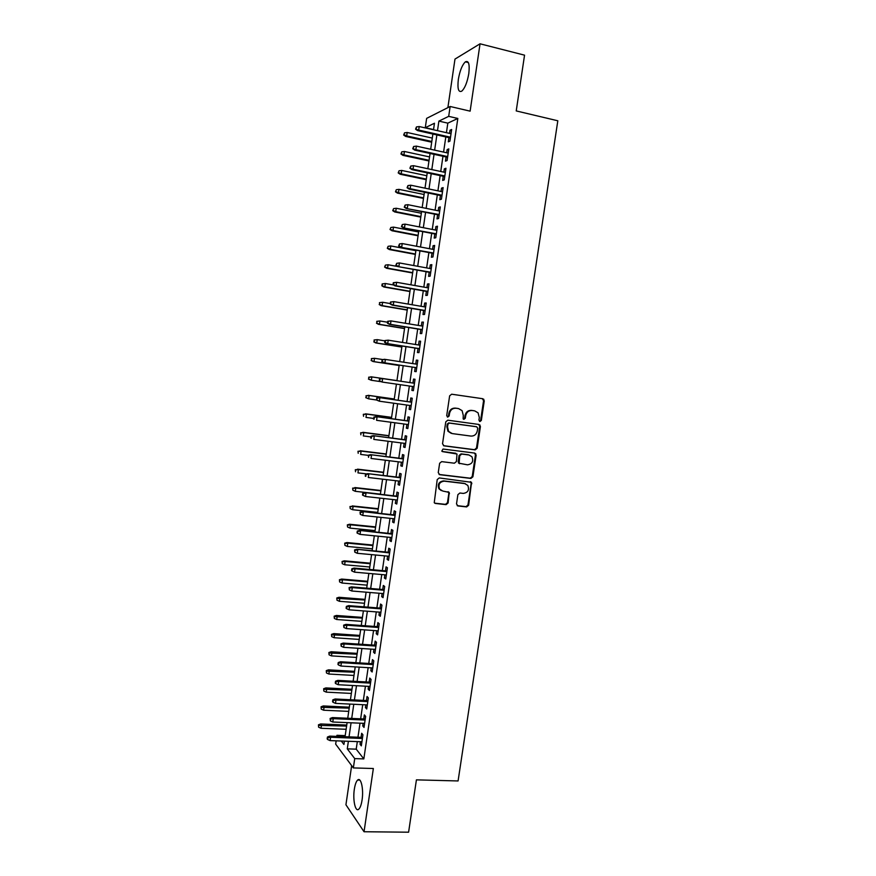 <?xml version="1.0" encoding="UTF-8"?>
<svg xmlns="http://www.w3.org/2000/svg" width="876" height="876" viewBox="0 0 876 876"><rect width="100%" height="100%" fill="white"/><g stroke="black" fill="none" stroke-linecap="round" stroke-linejoin="round"><path stroke-width="1.31" d="M479.938 421.542L481.34 420.425L484.264 400.825L482.829 398.733L451.666 394.211L449.64 395.821L446.705 415.629L447.735 417.096L449.147 415.969L449.53 413.406C450.406 409.837 452.563 408.117 455.991 408.238L458.608 408.599L462.09 410.647L463.273 415.323L463.152 418.881L463.919 419.33L465.32 418.202L465.704 415.662C466.579 412.114 468.715 410.395 472.109 410.505L474.693 410.877L478.077 412.826L479.314 417.556L478.931 420.086L479.938 421.542M479.522 421.4L480.639 420.272L483.574 400.704L482.337 398.657M447.329 416.965L448.501 415.826L448.873 413.264L449.53 413.406M463.503 419.199L464.652 418.06L465.025 415.52L465.704 415.662M362.062 800.051C363.803 789.199 360.978 776.727 357.66 780.045C356.182 781.436 355.076 784.491 354.342 789.21C352.634 799.81 355.349 812.49 358.755 809.194C360.222 807.814 361.328 804.77 362.062 800.051M468.802 73.584C469.821 64.211 468.682 60.302 465.375 61.835C462.189 64.901 459.845 70.77 458.334 79.431C457.305 88.75 458.455 92.648 461.772 91.148C464.926 88.147 467.269 82.3 468.802 73.584M456.505 503.93L457.962 505.956L466.645 506.919L468.627 505.277L471.562 482.326L439.248 477.935L437.223 479.577L434.244 502.682L435.471 503.459L446.103 504.642L448.107 502.988L449.213 492.389L442.763 491.042L439.555 489.027C438.022 484.461 439.588 481.833 444.231 481.154L464.762 483.585L467.817 485.435C469.47 490.002 467.97 492.662 463.295 493.407L459.889 493.013L457.885 494.655L456.505 503.93M357.32 741.611L356.214 749.166L363.836 758.901L354.725 758.605L353.356 767.923L335.661 744.129L336.143 740.822M433.543 129.549L425.287 127.688L426.645 118.369L450.144 106.489L470.127 111.153L480.048 43.8L524.549 55.166L516.227 110.923L557.815 120.778L458.082 780.954L416.418 779.859L408.599 832.2L364.044 831.74L373.351 768.515L353.356 767.923M450.144 106.489L448.698 116.355L438.887 121.107L437.496 130.666M363.836 758.901L457.82 118.457L448.698 116.355M475.175 449.87L477.168 448.26L480.42 426.546L478.975 424.466L447.811 420.195L445.785 421.816L442.533 443.771L444.001 445.851L475.175 449.87L474.496 449.684L476.478 448.063L479.73 426.393L478.712 424.433M476.139 455.148L472.898 476.807L470.905 478.427L439.73 474.693L438.252 472.624L439.642 463.262L441.668 461.63L454.381 463.207L456.396 461.575L456.998 454.009L442.61 451.633L441.8 451.129L443.004 449.038L474.693 453.089L476.139 455.148L475.449 454.951L472.219 476.577L472.898 476.807M351.648 765.635L345.932 804.77L364.044 831.74M480.048 43.8L454.983 59.086L447.877 107.638M448.906 137.631L448.293 141.835L449.935 141.135L451.644 129.495L449.99 130.239L449.53 133.382M446.081 156.968L445.468 161.151L447.099 160.527L448.808 148.898L447.165 149.566L446.694 152.774M443.245 176.262L442.643 180.434L444.263 179.887L445.961 168.269L444.329 168.871L443.858 172.145M440.431 195.534L439.818 199.684L441.427 199.202L443.125 187.617L441.515 188.132L441.022 191.483M437.606 214.762L437.004 218.901L438.602 218.496L440.3 206.922L438.69 207.371L438.197 210.777M434.803 233.969L434.2 238.086L435.777 237.757L437.474 226.205L435.876 226.577L435.372 230.049M431.988 253.142L431.386 257.237L432.963 256.986L434.649 245.444L433.072 245.74L432.558 249.288M429.185 272.272L428.594 276.356L430.149 276.17L431.835 264.661L430.269 264.88L429.744 268.483M426.382 291.38L425.791 295.442L427.346 295.332L429.032 283.846L427.466 283.988L426.93 287.656M423.59 310.454L422.998 314.495L424.542 314.473L426.218 302.997L424.674 303.074L424.126 306.797M420.808 329.507L420.217 333.526L421.739 333.57L423.415 322.116L421.882 322.116L421.334 325.905M418.016 348.517L417.436 352.524L418.947 352.634L420.622 341.202L419.1 341.125L418.531 344.991M415.235 367.493L414.655 371.479L416.155 371.665L417.83 360.255L416.319 360.113L415.75 364.033M412.465 386.458L411.884 390.411L413.373 390.674L415.038 379.275L413.549 379.056L412.957 383.042M409.683 405.446L409.114 409.311L410.592 409.65L412.257 398.262L410.778 397.978L410.187 401.964M406.902 424.389L406.355 428.189L407.811 428.583L409.486 417.228L408.008 416.866L407.428 420.852M404.132 443.3L403.595 447.023L405.04 447.494L406.705 436.16L405.249 435.722L404.657 439.719M401.372 462.178L400.836 465.835L402.281 466.371L403.935 455.049L402.489 454.545L401.898 458.542M398.613 481.034L398.087 484.603L399.522 485.227L401.175 473.916L399.73 473.347L399.149 477.343M395.853 499.857L395.339 503.35L396.762 504.039L398.416 492.75L396.981 492.104L396.401 496.112M393.094 518.647L392.601 522.063L394.003 522.83L395.656 511.562L394.244 510.839L393.652 514.847M390.357 537.404L389.864 540.755L391.254 541.576L392.908 530.33L391.506 529.542L390.915 533.561M387.608 556.129L387.126 559.403L388.517 560.301L390.159 549.077L388.769 548.212L388.178 552.23M384.871 574.831L384.4 578.029L385.779 578.992L387.422 567.779L386.042 566.86L385.451 570.878M382.133 593.49L381.673 596.622L383.042 597.662L384.684 586.46L383.316 585.464L382.724 589.493M379.407 612.127L378.958 615.182L380.304 616.288L381.947 605.119L380.589 604.046L379.998 608.086M376.68 630.731L376.242 633.709L377.589 634.892L379.22 623.734L377.874 622.595L377.282 626.636M373.964 649.313L373.537 652.215L374.862 653.463L376.494 642.327L375.158 641.122L374.567 645.163M371.249 667.851L370.833 670.688L372.147 672.002L373.778 660.876L372.453 659.606L371.862 663.658M368.533 686.368L368.128 689.127L369.431 690.507L371.063 679.415L369.749 678.068L369.157 682.119M365.829 704.851L365.434 707.545L366.726 708.991L368.347 697.909L367.044 696.497L366.453 700.548M363.124 723.302L362.741 725.919L364.022 727.441L365.642 716.371L364.35 714.893L363.759 718.955M457.82 118.457L447.822 123.144L446.431 132.681M445.807 136.941L443.584 152.096M442.971 156.289L440.748 171.488M440.146 175.605L437.912 190.837M437.321 194.888L435.087 210.152M434.507 214.149L432.262 229.446M431.693 233.366L429.448 248.696M428.89 252.551L426.634 267.925M426.086 271.713L423.831 287.109M423.283 290.843L421.027 306.272M420.491 309.929L418.224 325.401M417.699 328.993L415.432 344.498M414.917 348.024L412.64 363.551M412.136 367.022L409.858 382.582M409.355 386.009L407.088 401.526M406.574 405.008L404.318 420.436M403.803 423.973L401.558 439.314M401.033 442.906L398.799 458.159M398.262 461.805L396.04 476.982M395.503 480.672L393.291 495.761M392.744 499.506L390.554 514.519M389.995 518.318L387.805 533.243M387.247 537.097L385.068 551.946M384.498 555.844L382.341 570.605M381.761 574.557L379.615 589.241M379.034 593.238L376.888 607.845M376.297 611.886L374.172 626.417M373.57 630.512L371.457 644.955M370.855 649.105L368.752 663.46M368.139 667.665L366.048 681.944M365.423 686.204L363.343 700.395M362.719 704.698L360.649 718.824M360.014 723.171L357.966 737.209M360.419 741.731L360.047 744.272L361.317 745.859L362.938 734.811L361.668 733.267L361.065 737.329M336.789 736.398L336.942 735.303L337.808 736.431M345.199 735.632L336.942 735.303M348.385 741.282L347.279 748.849L354.725 758.605M436.872 134.937L434.649 150.135M434.036 154.34L431.813 169.583M431.211 173.711L428.988 188.986M428.386 193.049L426.152 208.357M425.572 212.364L423.338 227.705M422.758 231.636L420.513 247.01M419.954 250.875L417.699 266.293M417.151 270.093L414.895 285.532M414.348 289.266L412.092 304.749M411.556 308.418L409.289 323.923M408.764 327.536L406.497 343.074M405.982 346.622L403.705 362.193M403.201 365.664L400.923 381.268M400.42 384.706L398.153 400.266M397.638 403.759L395.383 419.232M394.868 422.769L392.623 438.153M392.098 441.756L389.864 457.064M389.327 460.71L387.104 475.931M386.568 479.632L384.356 494.765M383.808 498.521L381.618 513.577M381.06 517.377L378.87 532.345M378.312 536.211L376.143 551.092M375.563 555.001L373.406 569.805M372.826 573.769L370.679 588.497M370.099 592.505L367.964 607.145M367.362 611.207L365.237 625.771M364.646 629.877L362.533 644.364M361.919 648.525L359.817 662.924M359.204 667.14L357.112 681.451M356.488 685.722L354.419 699.957M353.784 704.271L351.714 718.429M351.079 722.788L349.031 736.869M433.51 129.768L434.463 123.242L425.287 127.688M341.301 741.019L343.918 744.447L344.399 741.129M345.045 736.716L347.104 722.612M347.739 718.254L349.798 704.074M350.433 699.76L352.513 685.503M353.137 681.232L355.218 666.899M355.831 662.683L357.934 648.262M358.547 644.101L360.66 629.603M361.262 625.486L363.387 610.9M363.978 606.838L366.113 592.176M366.694 588.157L368.851 573.419M369.42 569.455L371.588 554.628M372.158 550.719L374.326 535.816M374.895 531.951L377.074 516.96M377.633 513.15L379.834 498.083M380.381 494.316L382.582 479.161M383.13 475.46L385.352 460.218M385.878 456.571L388.112 441.241M388.637 437.639L390.882 422.232M391.397 418.684L393.663 403.201M394.167 399.697L396.434 384.126M396.938 380.688L399.215 365.062M399.73 361.58L401.996 345.987M402.511 342.439L404.789 326.879M405.314 323.266L407.57 307.739M408.106 304.071L410.362 288.576M410.91 284.831L413.165 269.37M413.724 265.559L415.969 250.131M416.538 246.255L418.783 230.87M419.352 226.928L421.597 211.565M422.177 207.557L424.411 192.238M425.002 188.165L427.236 172.868M427.838 168.729L430.061 153.475M430.674 149.27L432.886 134.05M447.822 123.144L438.887 121.107M356.214 749.166L347.279 748.849M449.99 130.239L451.49 130.579M447.165 149.566L448.654 149.895M444.329 168.871L445.829 169.188M441.515 188.132L443.004 188.45M438.69 207.371L440.19 207.678M435.876 226.577L437.376 226.862M433.072 245.74L434.573 246.025M430.269 264.88L431.769 265.165M427.466 283.988L428.966 284.262M424.674 303.074L426.174 303.326M421.882 322.116L423.382 322.368M419.1 341.125L420.6 341.366M416.319 360.113L417.819 360.343M411.884 390.411L413.373 390.63M413.549 379.056L415.038 379.286M409.114 409.311L410.614 409.519M406.355 428.189L407.844 428.386M403.595 447.023L405.084 447.209M400.836 465.835L402.336 466.01M398.087 484.603L399.576 484.778M395.339 503.35L396.839 503.514M392.601 522.063L394.09 522.227M389.864 540.755L391.353 540.897M387.126 559.403L388.626 559.545M384.4 578.029L385.9 578.16M381.673 596.622L383.173 596.742M378.958 615.182L380.458 615.291M376.242 633.709L377.742 633.819M373.537 652.215L375.027 652.313M370.833 670.688L372.322 670.775M368.128 689.127L369.628 689.204M365.434 707.545L366.924 707.611M362.741 725.919L364.23 725.985M360.047 744.272L361.547 744.326M465.025 415.52C465.901 411.972 468.036 410.264 471.43 410.373L474.015 410.745M448.873 413.264C449.749 409.705 451.906 407.986 455.334 408.106L457.94 408.468M443.442 445.676L474.496 449.684M477.716 428.244L476.708 426.787L449.344 423.064L447.932 424.203L447.526 426.897L448.6 431.397L452.235 433.587L470.938 436.084C474.321 436.171 476.445 434.441 477.31 430.915L477.716 428.244M451.282 433.379L447.943 431.233L446.88 426.743L447.275 424.05L448.687 422.911L476.018 426.634M439.062 474.453L470.226 478.197L472.219 476.577M455.706 453.275L442.128 451.458M467.477 464.827C472.219 464.072 473.708 461.378 471.923 456.746L468.945 454.983L461.74 454.064L459.736 455.695L459.134 463.24L467.477 464.827M459.604 463.722L458.159 461.663L459.079 455.487L461.072 453.867L468.266 454.786M475.449 454.951L474.573 453.078M465.375 483.705L464.762 483.585M441.329 490.615L438.92 488.775C437.387 484.22 438.953 481.592 443.595 480.913L464.094 483.344M434.693 503.163L445.457 504.357L447.461 502.714L448.84 493.429L448.107 491.655M457.195 505.66L465.977 506.646L467.959 505.003L471.189 483.432L470.423 481.636M404.526 132.856L403.672 135.035L404.526 132.856L407.187 132.495L406.694 135.911L405.654 136.426L431.704 142.197M404.252 134.751L406.694 135.911L431.802 141.485M407.187 132.495L432.306 138.09M405.654 136.426L403.672 135.035M416.177 128.881L416.461 126.921L415.563 129.177L418.695 130.075L419.21 126.549L451.03 133.721M450.516 137.214L418.695 130.075L417.589 130.612L450.406 137.97M415.563 129.177L417.589 130.612M419.21 126.549L416.461 126.921M401.777 151.844L400.934 153.99L401.777 151.844L404.438 151.482L403.945 154.899L402.916 155.348L428.966 160.965M401.504 153.738L403.945 154.899L429.065 160.308M404.438 151.482L429.558 156.924M402.916 155.348L400.934 153.99M399.04 170.798L398.197 172.922L399.04 170.798L401.701 170.437L401.208 173.842L400.179 174.247L426.24 179.711M398.766 172.692L401.208 173.842L426.327 179.109M401.701 170.437L426.82 175.737M400.179 174.247L398.197 172.922M396.302 189.72L395.47 191.811L396.302 189.72L398.963 189.358L398.47 192.764L397.452 193.114L423.502 198.425M396.029 191.614L398.47 192.764L423.59 197.888M398.963 189.358L424.083 194.505M397.452 193.114L395.47 191.811M393.576 208.619L392.744 210.678L393.576 208.619L396.226 208.258L395.744 211.653L394.726 211.959L420.787 217.106M393.302 210.503L395.744 211.653L420.852 216.624M396.226 208.258L421.345 213.251M394.726 211.959L392.744 210.678M413.341 148.46L413.625 146.5L412.727 148.734L415.859 149.654L416.363 146.128L448.183 153.103M447.68 156.596L415.859 149.654L414.753 150.135L447.57 157.286M412.727 148.734L414.753 150.135M416.363 146.128L413.625 146.5M410.505 168.006L410.789 166.057L409.902 168.247L413.023 169.199L413.527 165.684L445.347 172.463M444.844 175.945L413.023 169.199L411.928 169.626L444.745 176.58M409.902 168.247L411.928 169.626M413.527 165.684L410.789 166.057M407.679 187.53L407.953 185.57L407.077 187.738L410.187 188.712L410.702 185.197L442.522 191.789M442.008 195.26L410.187 188.712L409.103 189.085L441.92 195.841M407.077 187.738L409.103 189.085M410.702 185.197L407.953 185.57M404.854 207.01L405.128 205.061L404.252 207.185L407.362 208.192L407.866 204.688L439.686 211.083M439.183 214.543L406.289 208.51L439.106 215.058M404.252 207.185L406.289 208.51M407.866 204.688L405.128 205.061M390.849 227.486L390.017 229.512L390.849 227.486L393.499 227.114L393.006 230.508L392.01 230.76L418.06 235.764M390.576 229.37L393.006 230.508L418.126 235.337M393.499 227.114L418.618 231.965M392.01 230.76L390.017 229.512M402.029 226.457L402.314 224.519L401.438 226.61L404.537 227.64L405.051 224.136L436.872 230.333M436.358 233.804L403.475 227.902L436.292 234.253M401.438 226.61L403.475 227.902M405.051 224.136L402.314 224.519M388.123 246.309L387.301 248.313L388.123 246.309L390.784 245.948L390.291 249.331L389.294 249.54L415.355 254.39M387.86 248.193L390.291 249.331L415.399 254.018M390.784 245.948L415.892 250.656M389.294 249.54L387.301 248.313M399.215 245.871L399.5 243.933L398.624 245.992L401.723 247.054L402.226 243.561L434.047 249.561M433.543 253.022L400.66 247.262L433.489 253.416M398.624 245.992L400.66 247.262M402.226 243.561L399.5 243.933M385.407 265.121L384.597 267.081L385.407 265.121L388.057 264.749L387.575 268.133L386.579 268.275L412.64 272.983M385.133 266.994L387.575 268.133L412.684 272.666M388.057 264.749L397.715 266.501M386.579 268.275L384.597 267.081M396.401 265.264L396.686 263.326L395.821 265.351L398.909 266.435L399.412 262.942L431.233 268.757M430.729 272.217L397.857 266.589L430.685 272.546M395.821 265.351L397.857 266.589M399.412 262.942L396.686 263.326M382.155 283.944L381.881 285.817L382.429 285.762L382.155 283.944L385.341 283.517L384.86 286.901L383.874 287L409.935 291.544M382.429 285.762L384.86 286.901L409.968 291.281M382.692 283.89L385.341 283.517L393.499 284.952M383.874 287L381.881 285.817M393.302 282.74L393.017 284.667L393.598 284.612L393.871 282.674L393.302 282.74L396.609 282.302L428.43 287.919M393.871 282.674L396.609 282.302L396.105 285.784L395.065 285.883L427.882 291.642M393.598 284.612L396.105 285.784L427.926 291.369M393.017 284.667L395.065 285.883M379.45 302.658L379.713 304.498L379.45 302.658L382.637 302.264L382.144 305.636L381.18 305.68L407.23 310.082M379.713 304.498L382.144 305.636L407.263 309.874M379.987 302.625L382.637 302.264L390.28 303.567M381.18 305.68L379.177 304.53M390.499 302.034L390.225 303.961L391.079 302.001L390.499 302.034L393.806 301.629L425.626 307.06M391.079 302.001L393.806 301.629L393.302 305.1L392.262 305.144L425.09 310.717M390.795 303.928L393.302 305.1L425.123 310.498M390.225 303.961L392.262 305.144M376.746 321.339L377.009 323.211L376.746 321.339L379.932 320.977L379.439 324.339L378.476 324.328L404.537 328.577M377.009 323.211L379.439 324.339L404.559 328.434M377.282 321.339L379.932 320.977L387.575 322.226M378.476 324.328L376.483 323.211M387.707 321.295L387.433 323.222L388.002 323.222L388.276 321.295L387.707 321.295L391.003 320.912L422.823 326.157M388.276 321.295L391.003 320.912L390.499 324.383L389.481 324.383L422.298 329.748M388.002 323.222L390.499 324.383L422.32 329.595M387.433 323.222L389.481 324.383M374.052 339.998L374.315 341.892L374.052 339.998L377.227 339.647L376.735 343.009L375.782 342.954L401.843 347.06M374.315 341.892L376.735 343.009L401.854 346.962M374.589 340.019L377.227 339.647L384.871 340.863M375.782 342.954L373.789 341.859M384.925 340.523L384.641 342.45L385.21 342.472L385.484 340.556L384.925 340.523L388.21 340.173L420.031 345.221M385.484 340.556L388.21 340.173L387.707 343.633L386.688 343.578L419.516 348.747M385.21 342.472L387.707 343.633L419.527 348.648M384.641 342.45L386.688 343.578M371.369 358.613L371.621 360.529L371.369 358.613L374.523 358.295L374.041 361.657L373.099 361.547L399.149 365.5M371.621 360.529L374.041 361.657L399.16 365.467M371.884 358.667L374.523 358.295L382.9 359.576M373.099 361.547L371.095 360.474M382.144 359.718L381.859 361.635L382.418 361.7L382.144 359.718L384.411 359.291L417.239 364.263M383.907 362.741L416.735 367.723L383.907 362.741L381.859 361.635M382.692 359.773L385.418 359.401L384.914 362.85L382.418 361.7M368.676 377.206L368.927 379.155L368.676 377.206L371.84 376.921L371.347 380.272L380.655 381.629M368.927 379.155L371.347 380.272L368.413 379.067M369.201 377.293L371.84 376.921L396.948 380.611L370.898 376.779M379.91 378.969L379.363 378.881L379.636 380.885L379.91 378.969L382.637 378.585L414.457 383.261L381.629 378.432L382.637 378.585L382.133 382.045L413.954 386.677M379.636 380.885L382.133 382.045L379.089 380.797M381.629 378.432L379.363 378.881M365.993 395.766L366.245 397.737L365.993 395.766L369.146 395.503L368.665 398.854L376.855 400.047L377.129 398.131L376.308 399.927L379.352 401.197L411.173 405.654M366.245 397.737L368.665 398.854L365.73 397.627M366.507 395.875L369.146 395.503L394.266 399.051M368.216 395.317L394.277 398.996M411.687 402.172L378.859 397.54L411.676 402.237M377.129 398.131L379.855 397.748L379.352 401.197L376.855 400.047M378.859 397.54L376.592 398.022M363.321 414.304L363.562 416.297L363.321 414.304L366.464 414.063L365.982 417.403L373.625 418.432M363.825 414.436L366.464 414.063L391.583 417.469M365.533 413.822L391.594 417.359M408.917 421.06L376.089 416.615L408.906 421.181M374.359 417.261L373.537 419.024L374.085 419.177L374.359 417.261L377.074 416.877L376.57 420.316L408.402 424.586M374.085 419.177L373.537 419.024M376.089 416.615L373.822 417.118M360.638 432.799L360.879 434.814L360.638 432.799L363.781 432.591L363.299 435.93L370.953 436.916M361.153 432.963L363.781 432.591L388.9 435.854M362.861 432.295L388.922 435.69M406.157 439.905L373.329 435.668L406.135 440.091M371.588 436.358L371.052 436.182L370.778 438.088L371.315 438.274L371.588 436.358L374.304 435.974L373.8 439.413L405.632 443.486M373.329 435.668L371.052 436.182M357.977 451.271L358.207 453.319L357.977 451.271L361.109 451.096L360.627 454.414L368.27 455.367M358.481 451.469L361.109 451.096L386.228 454.217M360.2 450.746L386.261 453.987M403.398 458.728L370.57 454.677L403.365 458.969M368.829 455.432L368.292 455.224L368.555 457.338L368.829 455.432L371.534 455.038L371.041 458.466L402.861 462.364M370.57 454.677L368.292 455.224M355.306 469.722L355.536 471.781L355.306 469.722L358.437 469.558L357.955 472.887L366.77 473.916M355.809 469.941L358.437 469.558L383.557 472.536M357.539 469.164L383.589 472.263M400.65 477.519L367.821 473.653L400.606 477.814M366.069 474.464L365.533 474.234L365.259 476.128L365.796 476.369L366.069 474.464L368.774 474.08L368.281 477.497L400.102 481.209M367.821 473.653L365.533 474.234M352.645 488.129L352.875 490.221L352.645 488.129L355.765 487.998L355.284 491.316L380.403 494.13M353.137 488.381L355.765 487.998L380.885 490.834M354.879 487.56L380.929 490.505M355.284 491.316L352.875 490.221M397.901 496.287L365.073 492.608L397.846 496.637M363.31 493.462L362.784 493.199L362.511 495.093L363.036 495.367L363.31 493.462L366.015 493.079L365.522 496.495L397.343 500.021M365.073 492.608L362.784 493.199M363.036 495.367L365.522 496.495M349.995 506.514L350.214 508.627L349.995 506.514L353.105 506.405L352.623 509.722L377.742 512.394M350.477 506.788L353.105 506.405L378.224 509.109M352.218 505.923L378.279 508.715M352.623 509.722L350.214 508.627M395.153 515.011L362.325 511.529L395.087 515.427M360.562 512.438L360.036 512.142L360.288 514.332L360.562 512.438L363.266 512.044L362.774 515.46L394.594 518.8M362.325 511.529L360.036 512.142M360.288 514.332L362.774 515.46M347.345 524.866L347.553 527.002L347.345 524.866L349.568 524.253L350.444 524.79L349.973 528.097L375.081 530.626M347.827 525.162L350.444 524.79L375.563 527.341M349.568 524.253L375.629 526.903M349.973 528.097L347.553 527.002M392.415 533.714L359.587 530.407L392.339 534.174M357.813 531.371L357.298 531.053L357.025 532.947L357.539 533.265L357.813 531.371L360.518 530.987L360.025 534.393L391.846 537.546M359.587 530.407L357.298 531.053M357.539 533.265L360.025 534.393M344.695 543.186L344.903 545.354L344.695 543.186L346.918 542.551L347.794 543.142L347.312 546.438L372.431 548.836M345.177 543.514L347.794 543.142L372.913 545.562M346.918 542.551L372.979 545.058M347.312 546.438L344.903 545.354M389.678 552.373L356.85 549.263L389.601 552.898M355.076 550.281L354.561 549.931L354.802 552.176L355.076 550.281L357.769 549.898L357.277 553.293L389.108 556.271M356.85 549.263L354.561 549.931M354.802 552.176L357.277 553.293M342.045 561.483L342.264 563.673L342.045 561.483L344.279 560.826L345.144 561.461L344.662 564.757L369.781 567.002M342.527 561.834L345.144 561.461L370.263 563.739M344.279 560.826L370.34 563.191M344.662 564.757L342.264 563.673M386.94 571.01L354.112 568.097L355.032 568.765L386.863 571.601M352.338 569.159L351.834 568.787L351.561 570.67L352.064 571.043L352.338 569.159L355.032 568.765L354.539 572.159L386.371 574.963M354.112 568.097L351.834 568.787M352.064 571.043L354.539 572.159M339.406 579.748L339.614 581.96L339.406 579.748L341.64 579.069L342.494 579.748L342.023 583.033L367.132 585.157M339.877 580.131L342.494 579.748L367.613 581.894M341.64 579.069L367.701 581.292M342.023 583.033L339.614 581.96M384.214 589.625L351.385 586.887L352.294 587.61L384.126 590.26M349.601 588.004L349.097 587.599L349.327 589.887L349.601 588.004L352.294 587.61L351.802 591.004L383.633 593.61M351.385 586.887L349.097 587.599M349.327 589.887L351.802 591.004M336.778 597.98L336.975 600.213L336.778 597.98L339.012 597.279L339.855 598.012L339.384 601.297L364.493 603.268M337.238 598.396L364.974 600.016M339.012 597.279L365.062 599.359M339.384 601.297L336.975 600.213M334.139 616.189L334.347 618.445L334.139 616.189L336.384 615.467L337.216 616.244L336.745 619.518L361.865 621.358M334.61 616.627L362.335 618.106M336.384 615.467L362.434 617.405M336.745 619.518L334.347 618.445M331.511 634.366L331.708 636.644L331.511 634.366L333.756 633.611L334.588 634.443L334.106 637.717L359.226 639.425M331.971 634.826L359.697 636.173M333.756 633.611L359.806 635.418M334.106 637.717L331.708 636.644M381.498 608.196L348.67 605.644L349.568 606.422L381.389 608.897M346.874 606.816L346.381 606.389L346.108 608.262L346.6 608.7L346.874 606.816L349.568 606.422L349.075 609.805L380.907 612.247M348.67 605.644L346.381 606.389M346.6 608.7L349.075 609.805M378.782 626.745L345.954 624.38L346.841 625.212L378.673 627.49M344.148 625.606L343.655 625.146L343.874 627.479L344.148 625.606L346.841 625.212L346.349 628.585L378.18 630.84M345.954 624.38L343.655 625.146M343.874 627.479L346.349 628.585M376.067 645.262L343.239 643.083L344.115 643.959L375.946 646.061M341.432 644.353L340.939 643.871L341.158 646.225L341.432 644.353L344.115 643.959L343.633 647.331L375.454 649.401M343.239 643.083L340.939 643.871M341.158 646.225L343.633 647.331M328.894 652.51L329.08 654.821L328.894 652.51L331.139 651.744L331.96 652.62L331.478 655.883L356.598 657.449M329.343 653.003L357.069 654.208M331.139 651.744L357.189 653.397M331.478 655.883L329.08 654.821M373.351 663.745L340.534 661.752L341.399 662.683L373.231 664.61M338.716 663.077L338.235 662.563L337.961 664.424L338.443 664.95L338.716 663.077L341.399 662.683L340.917 666.045L372.738 667.939M340.534 661.752L338.235 662.563M338.443 664.95L340.917 666.045M326.277 670.633L326.463 672.965L326.277 670.633L328.522 669.844L329.332 670.764L328.861 674.027L353.97 675.451M326.726 671.147L354.451 672.221M328.522 669.844L354.572 671.355M328.861 674.027L326.463 672.965M370.647 682.196L337.829 680.389L338.694 681.375L370.515 683.116M336.001 681.769L335.53 681.221L335.256 683.083L335.738 683.63L336.001 681.769L338.694 681.375L338.202 684.725L370.033 686.445M337.829 680.389L335.53 681.221M335.738 683.63L338.202 684.725M323.66 688.722L323.846 691.076L323.66 688.722L325.905 687.912L326.715 688.875L326.244 692.139L351.353 693.431M324.109 689.27L351.824 690.2M325.905 687.912L351.955 689.281M326.244 692.139L323.846 691.076M367.953 700.625L335.125 698.993L335.979 700.033L367.81 701.599M333.296 700.428L332.825 699.847L332.551 701.709L333.033 702.289L333.296 700.428L335.979 700.033L335.497 703.384L367.318 704.917M335.125 698.993L332.825 699.847M333.033 702.289L335.497 703.384M321.054 706.79L321.229 709.155L321.054 706.79L323.299 705.947L324.098 706.965L323.627 710.217L348.736 711.378M321.492 707.348L349.206 708.147M323.299 705.947L349.349 707.184M323.627 710.217L321.229 709.155M365.259 719.021L332.431 717.575L333.274 718.659L365.106 720.05M330.602 719.054L330.132 718.451L330.329 720.915L330.602 719.054L333.274 718.659L332.792 722.01L364.613 723.368M332.431 717.575L330.132 718.451M330.329 720.915L332.792 722.01M318.448 724.813L318.623 727.211L318.448 724.813L320.693 723.959L321.481 725.021L321.01 728.274L346.13 729.292M318.886 725.416L346.6 726.073M320.693 723.959L346.743 725.054M321.01 728.274L318.623 727.211M362.565 737.384L329.737 736.125L330.58 737.253L362.401 738.468M327.898 737.658L327.438 737.023L327.164 738.884L327.635 739.508L327.898 737.658L330.58 737.253L330.099 740.603L361.919 741.786M329.737 736.125L327.438 737.023M327.635 739.508L330.099 740.603M480.639 420.272L481.34 420.425M448.501 415.826L449.147 415.969M464.652 418.06L465.32 418.202M471.43 410.373L472.109 410.505M455.334 408.106L455.991 408.238M483.574 400.704L484.264 400.825M479.73 426.393L480.42 426.546M476.478 448.063L477.168 448.26M448.687 422.911L449.344 423.064M447.275 424.05L447.932 424.203M446.88 426.743L447.526 426.897M470.226 478.197L470.905 478.427M439.095 474.464L439.73 474.693M455.191 453.122L455.849 453.319M461.072 453.867L461.74 454.064M459.079 455.487L459.736 455.695M458.159 461.663L458.816 461.871M443.595 480.913L444.231 481.154M448.84 493.429L449.498 493.692M447.461 502.714L448.107 502.988M445.457 504.357L446.103 504.642M434.835 503.185L435.471 503.459M471.189 483.432L471.868 483.683M467.959 505.003L468.627 505.277M465.977 506.646L466.645 506.919M457.294 505.682L457.962 505.956M357.66 780.045L359.828 780.1M465.375 61.835L468.353 62.568M483.158 399.204L483.859 399.314M479.358 424.937L480.048 425.09M447.943 431.233L448.6 431.397M458.466 463.032L459.134 463.24M475.11 453.549L475.799 453.746M438.92 488.775L439.555 489.027M448.567 492.126L449.213 492.389M470.883 482.085L471.562 482.326"/></g></svg>
